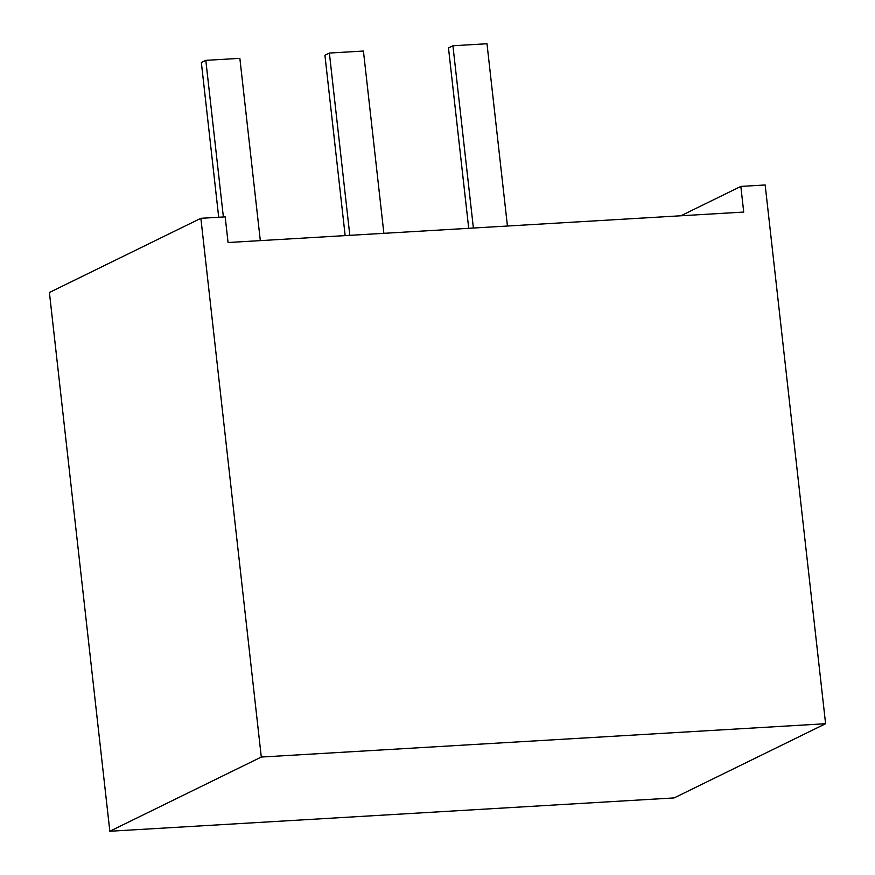 <?xml version="1.0" encoding="UTF-8"?>
<svg xmlns="http://www.w3.org/2000/svg" width="875" height="875" viewBox="0 0 875 875"><rect width="100%" height="100%" fill="white"/><g stroke="black" fill="none" stroke-linecap="round" stroke-linejoin="round"><path stroke-width="1.31" d="M825.595 723.723L674.133 797.923L109.834 831.25L49.405 292.502L200.867 218.302L225.181 216.869L228.069 242.528L743.717 212.067L740.841 186.419L765.166 184.975L825.595 723.723L261.297 757.05L200.867 218.302M109.834 831.25L261.297 757.05M680.903 215.775L740.841 186.419M218.706 217.252L201.359 62.541L205.811 60.353L223.377 216.978M205.811 60.353L239.859 58.341L260.312 240.614M473.386 228.036L452.933 45.763L486.992 43.75L507.434 226.023M452.933 45.763L448.481 47.939L468.716 228.309M345.155 235.605L324.92 55.245L329.372 53.058L349.814 235.331M329.372 53.058L363.431 51.045L383.873 233.319"/></g></svg>
